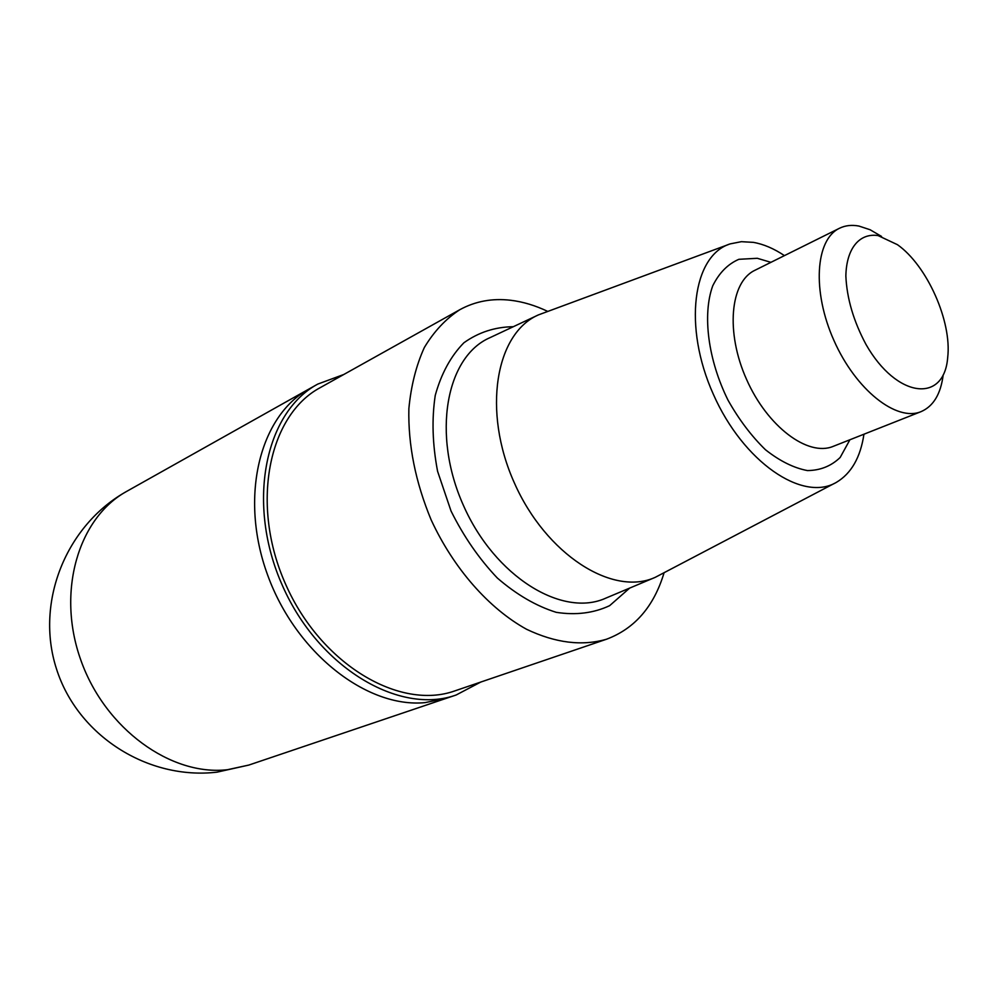 <?xml version="1.0" encoding="UTF-8"?>
<svg xmlns="http://www.w3.org/2000/svg" width="998" height="998" viewBox="0 0 998 998"><rect width="100%" height="100%" fill="white"/><g stroke="black" fill="none" stroke-linecap="round" stroke-linejoin="round"><path stroke-width="1.5" d="M834.59 483.294L655.249 577.331C612.822 596.866 545.981 554.651 514.332 482.845C482.159 411.263 495.519 333.357 538.433 314.894L728.328 244.585M863.944 434.217C860.476 457.446 851.282 473.501 836.386 482.358C802.766 502.456 743.26 462.186 713.333 394.26C682.894 326.571 692.799 255.388 730.224 243.874L741.389 241.678L753.365 242.364C763.557 244.148 773.912 248.577 784.44 255.613M664.032 572.902C653.89 606.534 634.716 628.653 606.51 639.231C582.071 646.305 555.437 642.999 526.62 629.301C488.945 608.555 453.603 568.486 431.148 519.871C415.467 482.059 408.045 444.983 408.868 408.644C411.039 385.789 416.203 365.405 424.35 347.504C434.005 331.411 445.844 318.811 459.829 309.692C475.347 301.221 492.338 298.09 510.814 300.286C523.039 301.783 535.302 305.475 547.603 311.339M606.51 639.231L455.163 690.778C399.961 710.85 321.057 664.581 285.777 584.579C249.937 504.826 268.375 415.218 320.233 387.648L459.829 309.692M480.737 682.071L456.161 694.995C399.612 715.416 318.761 668.011 282.609 585.988C245.857 504.227 264.744 412.436 317.763 384.093L343.823 374.475M456.161 694.995L446.792 698.151L425.011 702.629C367.027 708.318 295.87 653.129 267.651 575.085C238.984 497.154 259.717 415.667 309.143 388.933C259.717 415.667 238.984 497.154 267.651 575.085C295.87 653.129 367.027 708.318 425.011 702.629L446.792 698.151L248.826 765.067L227.569 769.695C171.282 776.357 105.227 729.114 80.9 660.314C56.162 591.652 78.443 517.65 126.933 491.241C66.142 524.998 34.918 602.118 56.437 668.76C77.507 735.563 147.766 780.286 217.028 772.153L248.826 765.067M878.065 235.578L897.452 244.685C927.13 265.568 952.042 321.531 947.688 357.558C944.208 403.491 896.79 398.539 866.052 344.56C853.614 321.344 846.878 298.514 845.855 276.059C846.379 248.44 859.428 232.796 878.065 235.578M943.185 374.911C940.765 394.023 933.404 406.261 921.092 411.625C896.578 422.029 855.735 389.844 833.979 340.555C811.923 291.404 815.341 239.532 839.48 228.268C845.281 225.436 851.756 224.7 858.929 226.059L870.069 229.727L881.533 236.426M655.249 577.331L605.898 598.101C562.41 618.061 494.833 576.719 463.459 505.487C431.523 434.504 446.031 356.623 489.968 337.673L538.433 314.894M629.638 588.109L609.666 605.649C593.648 613.159 575.846 615.379 556.248 612.335C536.188 606.06 516.565 594.633 497.378 578.067C479.152 558.88 463.708 536.537 451.034 511.013L437.586 471.306C432.446 444.297 431.672 418.985 435.253 395.37C441.266 373.639 450.809 356.099 463.908 342.763C478.578 332.297 495.045 326.945 513.284 326.708M921.092 411.625L833.23 446.356C808.031 456.984 767.412 426.707 746.579 379.465C725.421 332.359 730.112 281.923 754.875 270.308L839.48 228.268M849.909 439.756L840.166 457.471C831.209 466.091 820.294 470.457 807.432 470.569C793.797 468.012 779.812 461.064 765.454 449.736C751.444 436.101 738.969 419.584 728.029 400.186C708.044 359.879 702.268 314.707 712.722 285.865C719.121 272.916 727.841 264.058 738.894 259.305L757.307 258.295L770.93 262.337M317.763 384.093L126.933 491.241"/></g></svg>
